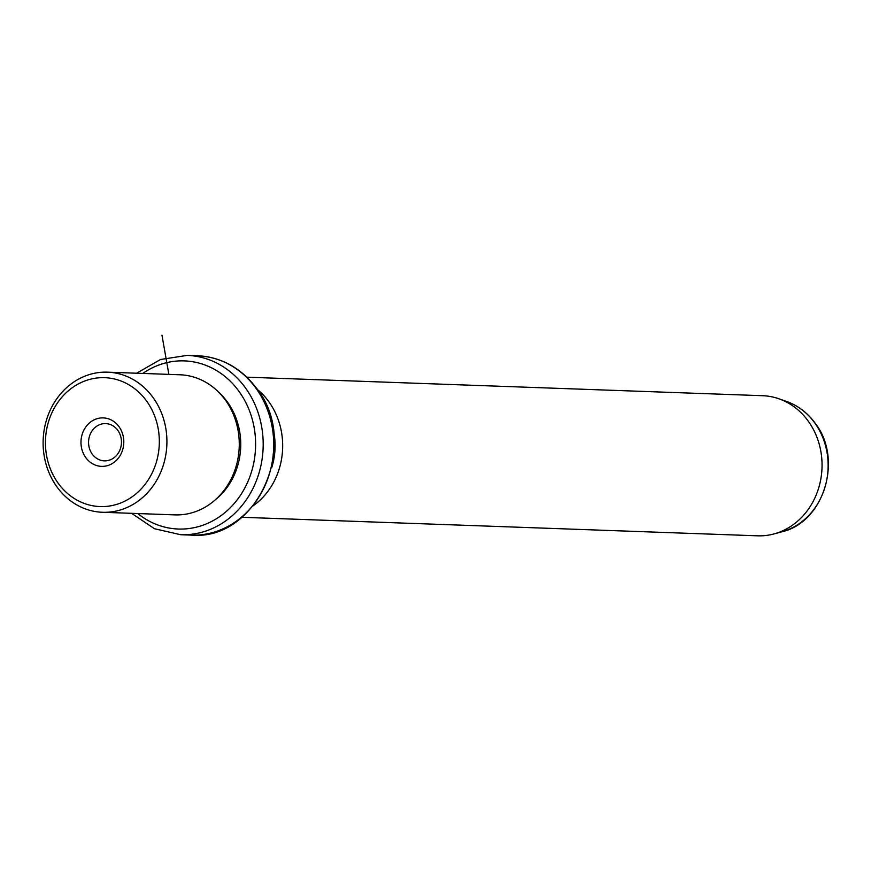 <?xml version="1.0" encoding="UTF-8"?>
<svg xmlns="http://www.w3.org/2000/svg" width="871" height="871" viewBox="0 0 871 871"><rect width="100%" height="100%" fill="white"/><g stroke="black" fill="none" stroke-linecap="round" stroke-linejoin="round"><path stroke-width="1.31" d="M89.31 436.817A18.639 16.462 92.1 0 1 105.685 423.6A18.639 16.462 92.1 0 1 120.721 447.629A18.639 16.462 -87.9 0 1 104.346 460.846A18.639 16.462 -87.9 0 1 89.31 436.817M146.067 400.312A64.487 56.942 -87.9 0 0 65.837 393.05A64.487 56.942 -87.9 0 0 58.705 483.949A64.487 56.942 -87.9 0 0 138.924 491.211A64.487 56.942 -87.9 0 0 146.067 400.312M122.822 449.164A24.246 21.405 -87.9 0 0 108.777 418.929A24.246 21.405 -87.9 0 0 81.95 435.097A24.246 21.405 -87.9 0 0 95.984 465.332A24.246 21.405 -87.9 0 0 122.822 449.164M57.53 487.684A70.105 61.895 92.1 0 1 49.473 411.841A70.105 61.895 92.1 0 1 107.525 372.167A70.105 61.895 92.1 0 1 152.49 396.773A70.105 61.895 92.1 0 1 160.558 472.615A70.105 61.895 92.1 0 1 102.495 512.279A70.105 61.895 92.1 0 1 57.53 487.684M102.495 512.279L174.853 514.881A70.105 61.895 -87.9 0 0 232.905 475.207A70.105 61.895 -87.9 0 0 224.849 399.364A70.105 61.895 -87.9 0 0 179.883 374.77L107.525 372.167M215.42 499.714A67.296 59.424 -87.9 0 0 226.896 401.324A67.296 59.424 -87.9 0 0 219.263 392.799M271.698 467.705A64.487 56.942 -87.9 0 0 273.091 428.761M257.304 389.424A70.105 61.895 92.1 0 1 268.257 400.932A70.105 61.895 92.1 0 1 253.123 505.811M241.8 517.287L757.639 535.817A70.105 61.895 -87.9 0 0 774.079 533.912A70.105 61.895 -87.9 0 0 807.635 420.301A70.105 61.895 -87.9 0 0 778.935 398.787A70.105 61.895 -87.9 0 0 762.669 395.706L246.831 377.176M168.865 374.378L161.962 335.183M137.77 513.542A84.117 74.275 -87.9 0 0 235.66 501.761A84.117 74.275 -87.9 0 0 238.295 390.415A84.117 74.275 -87.9 0 0 142.8 373.441M131.586 513.324L154.461 528.719L180.722 534.729A89.724 79.228 -87.9 0 0 255.04 483.96A89.724 79.228 -87.9 0 0 244.718 386.876A89.724 79.228 -87.9 0 0 187.167 355.39L160.547 359.494L136.616 373.213M197.695 355.771C221.245 357.11 240.657 367.704 255.943 387.541C300.92 441.88 257.979 541.174 191.25 535.11A89.724 79.228 -87.9 0 0 265.568 484.33A89.724 79.228 -87.9 0 0 255.247 387.257A89.724 79.228 -87.9 0 0 197.695 355.771L187.167 355.39M786.524 401.444C797.716 405.461 807.069 412.451 814.592 422.446C843.422 457.983 824.499 522.241 781.842 531.8A67.622 59.707 -87.9 0 0 814.222 422.206A67.622 59.707 -87.9 0 0 786.524 401.444L778.935 398.787M191.25 535.11L180.722 534.729M781.842 531.8L774.079 533.912"/></g></svg>
